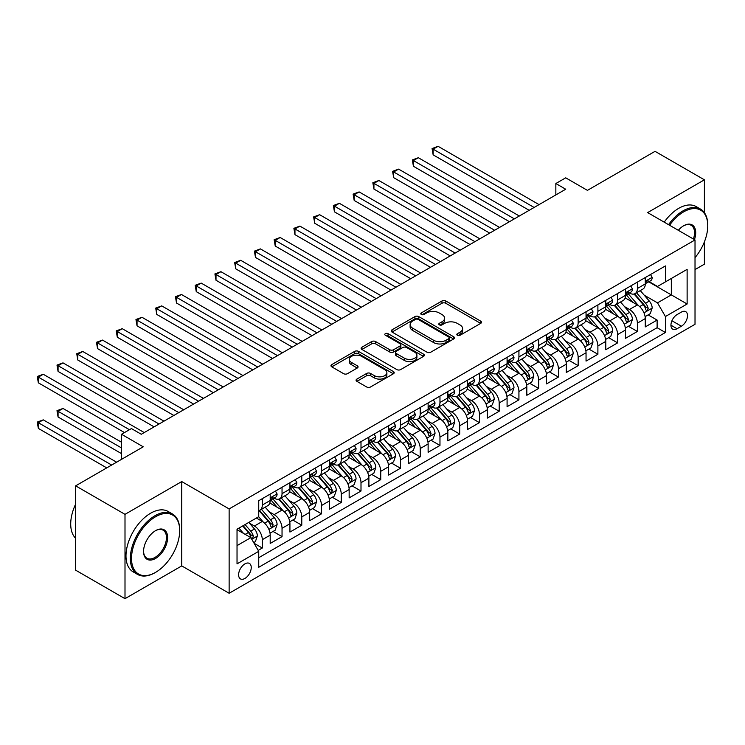 <?xml version="1.0" encoding="UTF-8"?>
<svg xmlns="http://www.w3.org/2000/svg" width="745" height="745" viewBox="0 0 745 745"><rect width="100%" height="100%" fill="white"/><g stroke="black" fill="none" stroke-linecap="round" stroke-linejoin="round"><path stroke-width="1.12" d="M457.393 335.259A1.918 1.108 0 0 0 460.103 335.259L480.693 323.377A2.738 1.583 0 0 0 481.493 322.259A2.738 1.583 0 0 0 480.693 321.142L445.817 300.999A2.738 1.583 0 0 0 441.943 300.999L421.353 312.891A1.918 1.108 0 0 0 420.785 313.673A1.918 1.108 0 0 0 421.353 314.455A1.918 1.108 0 0 0 424.063 314.455L426.727 312.919A8.772 5.066 0 0 1 439.131 312.919L442.036 314.595A8.772 5.066 0 0 1 444.607 318.171A8.772 5.066 0 0 1 442.036 321.756L439.373 323.293A1.918 1.108 0 0 0 438.805 324.075A1.918 1.108 0 0 0 439.373 324.857A1.918 1.108 0 0 0 442.083 324.857L444.746 323.321A8.772 5.066 0 0 1 457.151 323.321L460.056 324.997A8.772 5.066 0 0 1 462.626 328.582A8.772 5.066 0 0 1 460.056 332.158L457.393 333.695A1.918 1.108 0 0 0 456.834 334.477A1.918 1.108 0 0 0 457.393 335.259L457.393 333.695M244.928 578.446A8.931 5.159 120 0 0 250.758 570.577A8.931 5.159 120 0 0 249.389 563.416A8.931 5.159 120 0 0 244.928 563.863A8.931 5.159 120 0 0 239.089 571.732A8.931 5.159 120 0 0 240.458 578.893A8.931 5.159 120 0 0 244.928 578.446M356.874 379.093A2.738 1.583 0 0 0 356.073 380.211A2.738 1.583 0 0 0 356.874 381.328L366.661 386.972A2.738 1.583 0 0 0 370.535 386.972L393.397 373.776A2.738 1.583 0 0 0 394.198 372.658A2.738 1.583 0 0 0 393.397 371.541L358.522 351.398A2.738 1.583 0 0 0 354.648 351.398L331.776 364.603A2.738 1.583 0 0 0 330.976 365.721A2.738 1.583 0 0 0 331.776 366.838L343.603 373.664A2.738 1.583 0 0 0 347.477 373.664L357.265 368.011A2.738 1.583 0 0 0 358.066 366.894A2.738 1.583 0 0 0 357.265 365.776L351.398 362.396A7.329 4.228 0 0 1 349.256 359.397A7.329 4.228 0 0 1 353.782 355.486A7.329 4.228 0 0 1 361.763 356.408L384.727 369.66A7.329 4.228 0 0 1 386.879 372.658A7.329 4.228 0 0 1 382.353 376.57A7.329 4.228 0 0 1 374.363 375.648L370.535 373.441A2.738 1.583 0 0 0 366.661 373.441L356.874 379.093L356.874 381.328M704.398 212.67L704.398 179.824L655.041 151.337L587.433 190.366L565.716 177.832L555.845 183.531L565.716 189.23L141.289 434.27L131.418 428.571L121.547 434.27L121.547 459.348M125.002 514.339L125.002 598.682L181.752 565.911L181.752 481.568L125.002 514.339L75.645 485.842L143.254 446.814L121.547 434.27M181.752 481.568L229.134 508.928L695.02 239.946L695.02 324.289L229.134 593.262L229.134 508.928M704.398 179.824L647.638 212.595L695.02 239.946M426.922 352.18A2.738 1.583 0 0 0 430.796 352.18L453.658 338.984A2.738 1.583 0 0 0 454.469 337.867A2.738 1.583 0 0 0 453.658 336.749L418.783 316.606A2.738 1.583 0 0 0 414.909 316.606L392.047 329.812A2.738 1.583 0 0 0 391.237 330.929A2.738 1.583 0 0 0 392.047 332.047L426.922 352.18M386.124 335.678A1.918 1.108 0 0 1 388.071 335.948L388.071 333.667L423.533 354.145A2.738 1.583 0 0 1 424.333 355.263A2.738 1.583 0 0 1 423.533 356.38L400.67 369.576A2.738 1.583 0 0 1 396.787 369.576L361.912 349.442L371.699 343.836L371.699 341.555L361.912 347.207A2.738 1.583 0 0 0 361.111 348.325A2.738 1.583 0 0 0 361.912 349.442L361.912 347.207M371.699 343.836A2.738 1.583 0 0 1 375.573 343.836L375.573 341.555A2.738 1.583 0 0 0 371.699 341.555M375.573 341.555L389.719 349.722A2.738 1.583 0 0 0 393.593 349.722L400.084 345.978A2.738 1.583 0 0 0 400.885 344.861A2.738 1.583 0 0 0 400.084 343.734L385.361 335.231A1.918 1.108 0 0 1 384.793 334.449A1.918 1.108 0 0 1 385.985 333.425A1.918 1.108 0 0 1 388.071 333.667M125.002 598.682L75.645 570.186L75.645 485.842M695.02 269.578L704.398 264.168L704.398 241.855M258.198 550.387L262.296 548.022L254.101 543.291M249.445 523.158L254.399 526.026A11.166 6.444 60 0 1 262.296 539.697L270.193 535.143L270.193 543.459L282.038 536.624L273.052 531.436M269.187 511.759L274.141 514.627A11.166 6.444 60 0 1 282.038 528.298L289.935 523.744L289.935 532.06L301.781 525.225L292.794 520.038M288.93 500.37L293.884 503.229A11.166 6.444 60 0 1 301.781 516.9L309.678 512.346L309.678 520.662L321.523 513.827L312.537 508.639M308.663 488.971L313.626 491.83A11.166 6.444 60 0 1 321.523 505.51L329.411 500.947L329.411 509.263L341.257 502.428L332.279 497.241M328.405 477.573L333.36 480.432A11.166 6.444 60 0 1 341.257 494.112L349.154 489.549L349.154 497.874L360.999 491.029L352.022 485.842M348.148 466.174L353.102 469.033A11.166 6.444 60 0 1 360.999 482.713L368.896 478.15L368.896 486.476L380.742 479.631L371.755 474.453M367.89 454.776L372.845 457.635A11.166 6.444 60 0 1 380.742 471.315L388.639 466.752L388.639 475.077L400.484 468.242L391.498 463.055M387.633 443.377L392.587 446.236A11.166 6.444 60 0 1 400.484 459.916L408.381 455.363L408.381 463.679L420.227 456.843L411.24 451.656M407.375 431.979L412.33 434.847A11.166 6.444 60 0 1 420.227 448.518L428.124 443.964L428.124 452.28L439.969 445.445L430.983 440.258M427.108 420.58L432.072 423.449A11.166 6.444 60 0 1 439.969 437.119L447.857 432.566L447.857 440.882L459.702 434.046L450.725 428.859M446.851 409.191L451.805 412.05A11.166 6.444 60 0 1 459.702 425.721L467.599 421.167L467.599 429.483L479.445 422.648L470.467 417.461M466.594 397.793L471.548 400.652A11.166 6.444 60 0 1 479.445 414.332L487.342 409.769L487.342 418.094L499.187 411.249L490.201 406.062M486.336 386.394L491.29 389.253A11.166 6.444 60 0 1 499.187 402.933L507.084 398.37L507.084 406.696L518.93 399.851L509.943 394.664M506.079 374.996L511.033 377.855A11.166 6.444 60 0 1 518.93 391.535L526.827 386.972L526.827 395.297L538.672 388.452L529.686 383.275M525.812 363.597L530.775 366.456A11.166 6.444 60 0 1 538.672 380.136L546.569 375.573L546.569 383.899L558.405 377.063L549.428 371.876M545.554 352.199L550.518 355.058A11.166 6.444 60 0 1 558.405 368.738L566.302 364.184L566.302 372.5L578.148 365.665L569.171 360.478M565.297 340.8L570.251 343.669A11.166 6.444 60 0 1 578.148 357.339L586.045 352.785L586.045 361.101L597.89 354.266L588.913 349.079M585.039 329.402L589.993 332.27A11.166 6.444 60 0 1 597.89 345.941L605.787 341.387L605.787 349.703L617.633 342.868L608.646 337.681M604.782 318.013L609.736 320.872A11.166 6.444 60 0 1 617.633 334.552L625.53 329.988L625.53 338.304L637.375 331.469L637.375 323.153A11.166 6.444 -120 0 0 629.478 309.473L624.524 306.614M628.389 326.282L637.375 331.469M270.193 535.143A11.166 6.444 -120 0 0 262.296 521.463L256.373 518.045M289.935 523.744A11.166 6.444 -120 0 0 282.038 510.064L269.83 503.015M309.678 512.346A11.166 6.444 -120 0 0 301.781 498.666L289.572 491.616M329.411 500.947A11.166 6.444 -120 0 0 321.523 487.267L309.315 480.227M349.154 489.549A11.166 6.444 -120 0 0 341.257 475.878L329.048 468.829M368.896 478.15A11.166 6.444 -120 0 0 360.999 464.48L348.79 457.43M388.639 466.752A11.166 6.444 -120 0 0 380.742 453.081L368.533 446.031M408.381 455.363A11.166 6.444 -120 0 0 400.484 441.683L388.275 434.633M428.124 443.964A11.166 6.444 -120 0 0 420.227 430.284L408.018 423.235M447.857 432.566A11.166 6.444 -120 0 0 439.969 418.886L427.76 411.836M467.599 421.167A11.166 6.444 -120 0 0 459.702 407.487L447.494 400.438M487.342 409.769A11.166 6.444 -120 0 0 479.445 396.089L467.236 389.048M507.084 398.37A11.166 6.444 -120 0 0 499.187 384.699L486.979 377.65M526.827 386.972A11.166 6.444 -120 0 0 518.93 373.301L506.721 366.251M546.569 375.573A11.166 6.444 -120 0 0 538.672 361.902L526.464 354.853M566.302 364.184A11.166 6.444 -120 0 0 558.405 350.504L546.206 343.454M586.045 352.785A11.166 6.444 -120 0 0 578.148 339.105L565.939 332.056M605.787 341.387A11.166 6.444 -120 0 0 597.89 327.707L585.682 320.657M625.53 329.988A11.166 6.444 -120 0 0 617.633 316.308L605.424 309.259M681.396 312.09L677.056 314.604A8.651 5.001 120 0 0 671.403 322.231A8.651 5.001 120 0 0 672.726 329.16A8.651 5.001 120 0 0 677.056 328.731L681.396 326.226A8.651 5.001 120 0 0 687.048 318.599A8.651 5.001 120 0 0 685.726 311.661A8.651 5.001 120 0 0 681.396 312.09M237.031 545.629L250.851 537.648L258.738 551.328L258.738 567.28L665.406 332.494L665.406 316.541L657.509 302.861L644.257 295.216M258.738 551.328L237.031 563.863L237.031 529.211L258.738 516.676L258.738 500.714L665.406 265.937L665.406 281.889L687.123 269.355L687.123 304.007L665.406 316.541M274.039 498.154L274.141 498.209A11.166 6.444 60 0 0 279.729 498.768L287.617 494.205A11.166 6.444 -120 0 0 289.935 489.093L289.935 482.713M293.781 486.755L293.884 486.811A11.166 6.444 60 0 0 299.462 487.37L307.359 482.807A11.166 6.444 -120 0 0 309.678 477.694L309.678 471.315M313.524 475.357L313.626 475.422A11.166 6.444 60 0 0 319.205 475.971L327.102 471.408A11.166 6.444 -120 0 0 329.411 466.296L329.411 459.916M333.257 463.958L333.36 464.023A11.166 6.444 60 0 0 338.947 464.573L346.844 460.019A11.166 6.444 -120 0 0 349.154 454.906L349.154 448.518M353 452.56L353.102 452.625A11.166 6.444 60 0 0 358.69 453.174L366.587 448.62A11.166 6.444 -120 0 0 368.896 443.508L368.896 437.119M372.742 441.17L372.845 441.226A11.166 6.444 60 0 0 378.432 441.776L386.329 437.222A11.166 6.444 -120 0 0 388.639 432.109L388.639 425.721M392.485 429.772L392.587 429.828A11.166 6.444 60 0 0 398.175 430.377L406.062 425.823A11.166 6.444 -120 0 0 408.381 420.711L408.381 414.332M412.227 418.373L412.33 418.429A11.166 6.444 60 0 0 417.908 418.988L425.805 414.425A11.166 6.444 -120 0 0 428.124 409.312L428.124 402.933M431.96 406.975L432.072 407.031A11.166 6.444 60 0 0 437.65 407.59L445.547 403.026A11.166 6.444 -120 0 0 447.857 397.914L447.857 391.535M451.703 395.576L451.805 395.632A11.166 6.444 60 0 0 457.393 396.191L465.29 391.628A11.166 6.444 -120 0 0 467.599 386.515L467.599 380.136M471.445 384.178L471.548 384.243A11.166 6.444 60 0 0 477.135 384.793L485.032 380.229A11.166 6.444 -120 0 0 487.342 375.117L487.342 368.738M491.188 372.779L491.29 372.845A11.166 6.444 60 0 0 496.878 373.394L504.775 368.84A11.166 6.444 -120 0 0 507.084 363.728L507.084 357.339M510.93 361.381L511.033 361.446A11.166 6.444 60 0 0 516.611 361.996L524.508 357.442A11.166 6.444 -120 0 0 526.827 352.329L526.827 345.941M530.673 349.992L530.775 350.048A11.166 6.444 60 0 0 536.353 350.597L544.25 346.043A11.166 6.444 -120 0 0 546.569 340.931L546.569 334.542M550.406 338.593L550.518 338.649A11.166 6.444 60 0 0 556.096 339.199L563.993 334.645A11.166 6.444 -120 0 0 566.302 329.532L566.302 323.153M570.149 327.195L570.251 327.251A11.166 6.444 60 0 0 575.838 327.809L583.735 323.246A11.166 6.444 -120 0 0 586.045 318.134L586.045 311.755M589.891 315.796L589.993 315.852A11.166 6.444 60 0 0 595.581 316.411L603.478 311.848A11.166 6.444 -120 0 0 605.787 306.735L605.787 300.356M609.634 304.398L609.736 304.454A11.166 6.444 60 0 0 615.323 305.012L623.22 300.449A11.166 6.444 -120 0 0 625.53 295.337L625.53 288.958M258.738 557.707L657.118 327.707L657.118 320.071L645.272 326.915L645.272 318.59A11.166 6.444 -120 0 0 637.375 304.91L625.167 297.87M629.376 292.999L629.478 293.064A11.166 6.444 -120 0 0 635.057 293.614A11.166 6.444 -120 0 0 637.375 288.501L637.375 282.122M635.057 293.614L642.954 289.051A11.166 6.444 -120 0 0 645.272 283.938L645.272 277.559M262.296 498.666L262.296 505.054A11.166 6.444 60 0 1 259.986 510.167A11.166 6.444 60 0 1 258.738 510.614M259.986 510.167L267.883 505.604A11.166 6.444 -120 0 0 270.193 500.491L270.193 494.112M282.038 487.267L282.038 493.656A11.166 6.444 60 0 1 279.729 498.768M301.781 475.869L301.781 482.257A11.166 6.444 60 0 1 299.462 487.37M321.523 464.48L321.523 470.859A11.166 6.444 60 0 1 319.205 475.971M341.257 453.081L341.257 459.46A11.166 6.444 60 0 1 338.947 464.573M360.999 441.683L360.999 448.062A11.166 6.444 60 0 1 358.69 453.174M380.742 430.284L380.742 436.663A11.166 6.444 60 0 1 378.432 441.776M400.484 418.886L400.484 425.265A11.166 6.444 60 0 1 398.175 430.377M420.227 407.487L420.227 413.875A11.166 6.444 60 0 1 417.908 418.988M439.969 396.089L439.969 402.477A11.166 6.444 60 0 1 437.65 407.59M459.702 384.69L459.702 391.078A11.166 6.444 60 0 1 457.393 396.191M479.445 373.301L479.445 379.68A11.166 6.444 60 0 1 477.135 384.793M499.187 361.902L499.187 368.281A11.166 6.444 60 0 1 496.878 373.394M518.93 350.504L518.93 356.883A11.166 6.444 60 0 1 516.611 361.996M538.672 339.105L538.672 345.484A11.166 6.444 60 0 1 536.353 350.597M558.405 327.707L558.405 334.095A11.166 6.444 60 0 1 556.096 339.199M578.148 316.308L578.148 322.697A11.166 6.444 60 0 1 575.838 327.809M597.89 304.91L597.89 311.298A11.166 6.444 60 0 1 595.581 316.411M617.633 293.521L617.633 299.9A11.166 6.444 60 0 1 615.323 305.012M617.633 334.552L617.633 342.868M597.89 345.941L597.89 354.266M578.148 357.339L578.148 365.665M558.405 368.738L558.405 377.063M538.672 380.136L538.672 388.452M518.93 391.535L518.93 399.851M499.187 402.933L499.187 411.249M479.445 414.332L479.445 422.648M459.702 425.721L459.702 434.046M439.969 437.119L439.969 445.445M420.227 448.518L420.227 456.843M400.484 459.916L400.484 468.242M380.742 471.315L380.742 479.631M360.999 482.713L360.999 491.029M341.257 494.112L341.257 502.428M321.523 505.51L321.523 513.827M301.781 516.9L301.781 525.225M282.038 528.298L282.038 536.624M262.296 539.697L262.296 548.022M250.851 537.648L237.031 529.667M657.509 302.861L671.329 294.88L671.329 278.472L687.123 269.355M648.718 281.834L687.123 304.007M649.118 281.601L657.509 286.453L665.406 281.889M181.752 565.911L229.134 593.262M555.845 183.531L555.845 194.929M648.131 314.884L657.118 320.071M657.118 327.707L665.406 332.494M458.156 335.529L460.056 334.44A8.772 5.066 0 0 0 462.626 330.854L462.626 328.582M444.607 318.171L444.607 320.452A8.772 5.066 0 0 1 442.036 324.038L440.137 325.127M480.655 323.395L445.817 303.28A2.738 1.583 0 0 0 441.943 303.28L422.117 314.725M453.621 339.003L418.783 318.888A2.738 1.583 0 0 0 414.909 318.888L392.075 332.065M448.816 338.649A1.918 1.108 0 0 0 449.384 337.867A1.918 1.108 0 0 0 448.816 337.085L418.206 319.409A1.918 1.108 0 0 0 415.487 319.409L412.683 321.03A8.772 5.066 0 0 0 410.113 324.606A8.772 5.066 0 0 0 412.683 328.191L433.609 340.269A8.772 5.066 0 0 0 446.004 340.269L448.816 338.649L448.816 340.931A1.918 1.108 0 0 0 449.384 340.139L449.384 337.867M410.113 324.606L410.113 326.887A8.772 5.066 0 0 0 412.683 330.463L412.683 328.191M448.816 340.931L446.004 342.551A8.772 5.066 0 0 1 433.609 342.551L412.683 330.463M375.573 343.836L389.719 352.003A2.738 1.583 0 0 0 393.593 352.003L400.084 348.25A2.738 1.583 0 0 0 400.885 347.133L400.885 344.861M388.071 335.948L423.495 356.399M404.395 358.196A7.329 4.228 0 0 0 412.385 359.118A7.329 4.228 0 0 0 416.911 355.207A7.329 4.228 0 0 0 414.76 352.208L406.677 347.543A2.738 1.583 0 0 0 402.794 347.543L396.303 351.286A2.738 1.583 0 0 0 395.502 352.404A2.738 1.583 0 0 0 396.303 353.53L404.395 358.196L404.395 360.478A7.329 4.228 0 0 0 412.385 361.39A7.329 4.228 0 0 0 416.911 357.488L416.911 355.207M395.502 352.404L395.502 354.685A2.738 1.583 0 0 0 396.303 355.803L396.303 353.53M404.395 360.478L396.303 355.803M386.879 372.658L386.879 374.94A7.329 4.228 0 0 1 382.353 378.842A7.329 4.228 0 0 1 374.363 377.929L370.535 375.722A2.738 1.583 0 0 0 366.661 375.722L356.911 381.347M349.256 359.397L349.256 361.679A7.329 4.228 0 0 0 351.398 364.668L351.398 362.396M357.228 368.039L351.398 364.668M393.36 373.794L358.522 353.679A2.738 1.583 0 0 0 354.648 353.679L331.814 366.857M645.105 316.634L650.208 313.692L652.182 307.992A7.394 4.274 -120 0 0 649.295 301.045L640.281 290.606M638.474 305.636L628.165 293.698M632.607 302.163L626.62 295.234A17.731 10.234 -120 0 0 626.07 294.62M433.152 200.461L489.707 233.111L393.677 177.664L393.677 171.965L398.603 169.115L499.578 227.411M634.051 294.014L643.177 304.575A7.394 4.274 60 0 1 645.813 309.678L646.353 310.553L647.349 310.414L648.187 308.309A7.394 4.274 -120 0 0 645.543 303.206L636.528 292.766M634.591 293.847L644.397 305.189A3.772 2.179 60 0 1 645.347 306.67L648.187 308.309M650.497 274.542L652.182 277.447A7.394 4.274 60 0 1 650.646 280.716L646.893 282.886A7.394 4.274 -120 0 0 648.187 281.182L648.029 280.52M534.128 207.464L433.152 149.168L438.088 146.318L539.063 204.614M645.515 283.23L645.543 283.23A7.394 4.274 -120 0 0 646.893 282.886M647.228 280.632L648.187 281.182C647.722 280.064 646.93 280.52 645.813 282.551A7.394 4.274 60 0 1 645.272 283.603M529.192 210.314L433.152 154.867L433.152 149.168L432.072 148.544L438.088 146.318M433.152 154.867L432.072 148.544M695.02 257.64A34.056 19.668 120 0 0 707.75 225.763A34.056 19.668 120 0 0 683.668 211.85A34.056 19.668 120 0 0 669.569 225.26M668.554 224.673A34.894 20.152 -60 0 1 683.072 210.826A34.894 20.152 -60 0 1 700.524 209.103A34.894 20.152 -60 0 1 707.75 225.074A34.894 20.152 -60 0 1 707.75 225.418M678.313 230.307A17.033 9.834 -60 0 1 683.668 225.763L683.668 225.763A17.033 9.834 -60 0 1 694.452 239.62M664.205 222.159A34.894 20.152 -60 0 1 678.732 208.321A34.894 20.152 -60 0 1 696.184 206.589L700.524 209.103M693.418 239.024A16.194 9.35 120 0 0 691.174 225.297A16.194 9.35 120 0 0 683.37 225.94M155.007 572.691L155.593 572.356A34.056 19.668 120 0 0 179.685 530.636A34.056 19.668 120 0 0 155.593 516.732A34.056 19.668 120 0 0 131.511 558.443A34.056 19.668 120 0 0 155.593 572.356L155.007 572.691A34.894 20.152 -60 0 1 137.555 574.423A34.894 20.152 -60 0 1 132.21 546.457A34.894 20.152 -60 0 1 155.007 515.708A34.894 20.152 -60 0 1 172.449 513.976A34.894 20.152 -60 0 1 179.685 529.956A34.894 20.152 -60 0 1 179.675 530.3M155.593 558.443A17.033 9.834 -60 0 1 143.552 551.496A17.033 9.834 -60 0 1 155.593 530.636L155.593 530.636A17.033 9.834 -60 0 1 167.634 537.592A17.033 9.834 -60 0 1 155.593 558.443M143.561 551.142A16.194 9.35 120 0 0 146.905 558.219A16.194 9.35 120 0 0 155.007 557.418A16.194 9.35 120 0 0 165.586 543.152A16.194 9.35 120 0 0 163.099 530.179A16.194 9.35 120 0 0 155.295 530.812M137.555 574.423L133.215 571.918A34.894 20.152 -60 0 1 127.861 543.952A34.894 20.152 -60 0 1 150.658 513.203A34.894 20.152 -60 0 1 168.109 511.47L172.449 513.976M75.645 538.272A34.894 20.152 -60 0 1 75.645 504.086M625.362 328.033L630.466 325.09L632.44 319.391A7.394 4.274 -120 0 0 629.553 312.444L620.538 301.995M618.732 317.035L608.423 305.096M612.865 313.561L606.877 306.633A17.731 10.234 -120 0 0 606.328 306.018M413.41 211.859L469.974 244.509L373.934 189.062L373.934 183.363L378.87 180.513L479.845 238.81M614.318 305.413L623.435 315.973A7.394 4.274 60 0 1 626.07 321.067L626.61 321.952L627.616 321.812L628.445 319.707A7.394 4.274 -120 0 0 625.809 314.604L616.786 304.165M614.849 305.236L624.655 316.588A3.772 2.179 60 0 1 625.604 318.059L628.445 319.707M605.62 339.431L610.723 336.489L612.697 330.789A7.394 4.274 -120 0 0 609.82 323.842L600.796 313.394M598.989 328.433L588.68 316.495M593.122 324.96L587.144 318.031A17.731 10.234 -120 0 0 586.594 317.407M393.677 223.249L450.231 255.908L354.192 200.461L354.192 194.762L359.127 191.912L460.103 250.208M594.575 316.811L603.692 327.372A7.394 4.274 60 0 1 606.337 332.466L606.868 333.35L607.873 333.201L608.702 331.097A7.394 4.274 -120 0 0 606.067 326.003L597.043 315.563M595.106 316.634L604.912 327.986A3.772 2.179 60 0 1 605.862 329.458L608.702 331.097M585.877 350.83L590.981 347.878L592.955 342.178A7.394 4.274 -120 0 0 590.077 335.241L581.053 324.792M579.247 339.832L568.938 327.893M573.38 336.349L567.401 329.43A17.731 10.234 -120 0 0 566.852 328.806M373.934 234.647L430.489 267.306L334.449 211.85L334.449 206.16L339.385 203.31L440.36 261.607M574.833 328.21L583.959 338.77A7.394 4.274 60 0 1 586.594 343.864L587.135 344.739L588.131 344.6L588.96 342.495A7.394 4.274 -120 0 0 586.324 337.401L577.3 326.962M575.373 328.033L585.17 339.385A3.772 2.179 60 0 1 586.119 340.856L588.96 342.495M566.144 362.228L571.238 359.276L573.212 353.577A7.394 4.274 -120 0 0 570.335 346.63L561.311 336.191M559.504 351.221L549.195 339.292M553.637 347.747L547.659 340.819A17.731 10.234 -120 0 0 547.109 340.204M354.192 246.046L410.746 278.704M555.09 339.608L564.216 350.169A7.394 4.274 60 0 1 566.852 355.263L567.392 356.138L568.388 355.998L569.217 353.894A7.394 4.274 -120 0 0 566.582 348.8L557.567 338.36M555.63 339.431L565.427 350.783A3.772 2.179 60 0 1 566.377 352.255L569.217 353.894M630.764 285.94L632.44 288.846A7.394 4.274 60 0 1 630.903 292.115L627.16 294.284A7.394 4.274 -120 0 0 628.445 292.58L628.286 291.919M514.385 218.862L413.41 160.566L418.345 157.717L519.321 216.013M625.772 294.629L625.809 294.629A7.394 4.274 -120 0 0 627.16 294.284M627.486 292.031L628.445 292.58C627.979 291.463 627.188 291.919 626.07 293.949A7.394 4.274 60 0 1 625.53 295.001M509.45 221.712L413.41 166.265L413.41 160.566L412.33 159.942L418.345 157.717M413.41 166.265L412.33 159.942M611.021 297.339L612.697 300.244A7.394 4.274 60 0 1 611.161 303.513L607.417 305.683A7.394 4.274 -120 0 0 608.702 303.979L608.544 303.317M494.643 230.261L392.587 171.341L398.603 169.115M606.039 306.027L606.067 306.027A7.394 4.274 -120 0 0 607.417 305.683M607.743 303.42L608.702 303.979C608.237 302.861 607.445 303.317 606.337 305.338A7.394 4.274 60 0 1 605.787 306.4M393.677 177.664L392.587 171.341M591.279 308.728L592.955 311.633A7.394 4.274 60 0 1 591.428 314.912L587.675 317.072A7.394 4.274 -120 0 0 588.96 315.368L588.801 314.716M474.91 241.659L372.845 182.73L378.87 180.513M586.296 317.426L586.324 317.426A7.394 4.274 -120 0 0 587.675 317.072M588.01 314.818L588.96 315.368C588.494 314.26 587.703 314.716 586.594 316.737A7.394 4.274 60 0 1 586.045 317.789M373.934 189.062L372.845 182.73M571.536 320.127L573.212 323.032A7.394 4.274 60 0 1 571.685 326.31L567.932 328.471A7.394 4.274 -120 0 0 569.217 326.766L569.068 326.114M455.167 253.058L353.102 194.128L359.127 191.912M566.554 328.824L566.582 328.824A7.394 4.274 -120 0 0 567.932 328.471M568.267 326.217L569.217 326.766C568.752 325.658 567.969 326.114 566.852 328.135A7.394 4.274 60 0 1 566.302 329.188M354.192 200.461L353.102 194.128M546.402 373.618L551.505 370.675L553.47 364.976A7.394 4.274 -120 0 0 550.592 358.028L541.578 347.589M539.762 362.619L529.462 350.69M533.904 359.146L527.916 352.217A17.731 10.234 -120 0 0 527.367 351.603M334.449 257.444L391.004 290.094L294.964 234.647L294.964 228.948L299.9 226.098L400.875 284.394M535.348 350.997L544.474 361.567A7.394 4.274 60 0 1 547.109 366.661L547.65 367.536L548.646 367.397L549.484 365.292A7.394 4.274 -120 0 0 546.839 360.198L537.825 349.75M535.888 350.83L545.694 362.182A3.772 2.179 60 0 1 546.644 363.653L549.484 365.292M551.794 331.525L553.47 334.43A7.394 4.274 60 0 1 551.943 337.709L548.19 339.869A7.394 4.274 -120 0 0 549.484 338.165L549.326 337.513M435.425 264.456L333.36 205.527L339.385 203.31M546.811 340.214L546.839 340.214A7.394 4.274 -120 0 0 548.19 339.869M548.525 337.615L549.484 338.165C549.018 337.057 548.227 337.504 547.109 339.534A7.394 4.274 60 0 1 546.569 340.586M334.449 211.85L333.36 205.527M526.659 385.016L531.762 382.073L533.737 376.374A7.394 4.274 -120 0 0 530.85 369.427L521.835 358.988M520.029 374.018L509.72 362.089M514.162 370.544L508.174 363.616A17.731 10.234 -120 0 0 507.624 363.001M314.707 268.843L371.261 301.492L275.231 246.046L275.231 240.346L280.157 237.497L381.133 295.793M515.605 362.396L524.731 372.966A7.394 4.274 60 0 1 527.367 378.06L527.907 378.935L528.903 378.795L529.742 376.691A7.394 4.274 -120 0 0 527.097 371.597L518.082 361.148M516.145 362.228L525.951 373.58A3.772 2.179 60 0 1 526.901 375.052L529.742 376.691M532.06 342.923L533.737 345.829A7.394 4.274 60 0 1 532.2 349.107L528.447 351.267A7.394 4.274 -120 0 0 529.742 349.563L529.583 348.911M415.682 275.846L314.707 217.549L319.642 214.7L420.618 273.005M527.069 351.612L527.097 351.612A7.394 4.274 -120 0 0 528.447 351.267M528.782 349.014L529.742 349.563C529.276 348.446 528.484 348.902 527.367 350.932A7.394 4.274 60 0 1 526.827 351.985M410.746 278.695L314.707 223.249L314.707 217.549L313.626 216.925L319.642 214.7M314.707 223.249L313.626 216.925M506.917 396.415L512.02 393.472L513.994 387.772A7.394 4.274 -120 0 0 511.107 380.825L502.093 370.386M500.286 385.416L489.977 373.478M494.419 381.943L488.431 375.014A17.731 10.234 -120 0 0 487.882 374.4M294.964 280.241L351.528 312.891L255.488 257.444L255.488 251.745L260.424 248.895L361.399 307.191M495.872 373.794L504.989 384.355A7.394 4.274 60 0 1 507.634 389.458L508.164 390.333L509.17 390.194L509.999 388.089A7.394 4.274 -120 0 0 507.364 382.995L498.34 372.547M496.403 373.627L506.209 384.969A3.772 2.179 60 0 1 507.159 386.45L509.999 388.089M512.318 354.322L513.994 357.228A7.394 4.274 60 0 1 512.458 360.496L508.714 362.666A7.394 4.274 -120 0 0 509.999 360.962L509.841 360.301M395.94 287.244L293.884 228.324L299.9 226.098M507.326 363.011L507.364 363.011A7.394 4.274 -120 0 0 508.714 362.666M509.04 360.412L509.999 360.962C509.533 359.844 508.742 360.301 507.634 362.331A7.394 4.274 60 0 1 507.084 363.383M294.964 234.647L293.884 228.324M487.174 407.813L492.277 404.87L494.252 399.171A7.394 4.274 -120 0 0 491.374 392.224L482.35 381.785M480.544 396.815L470.235 384.876M474.677 393.341L468.698 386.413A17.731 10.234 -120 0 0 468.149 385.798M275.231 291.64L331.786 324.289L235.746 268.843L235.746 263.143L240.682 260.294L341.657 318.59M476.13 385.193L485.246 395.753A7.394 4.274 60 0 1 487.891 400.857L488.422 401.732L489.428 401.592L490.257 399.488A7.394 4.274 -120 0 0 487.621 394.384L478.597 383.945M476.66 385.025L486.466 396.368A3.772 2.179 60 0 1 487.416 397.849L490.257 399.488M492.575 365.721L494.252 368.626A7.394 4.274 60 0 1 492.724 371.895L488.971 374.065A7.394 4.274 -120 0 0 490.257 372.36L490.098 371.699M376.197 298.643L274.141 239.722L280.157 237.497M487.593 374.409L487.621 374.409A7.394 4.274 -120 0 0 488.971 374.065M489.297 371.811L490.257 372.36C489.791 371.243 488.999 371.699 487.891 373.729A7.394 4.274 60 0 1 487.342 374.782M275.231 246.046L274.141 239.722M467.432 419.212L472.535 416.269L474.509 410.57A7.394 4.274 -120 0 0 471.632 403.622L462.608 393.174M460.801 408.213L450.492 396.275M454.934 404.74L448.956 397.811A17.731 10.234 -120 0 0 448.406 397.187M255.488 303.038L312.043 335.688L216.003 280.241L216.003 274.542L220.939 271.692L321.915 329.988M456.387 396.591L465.513 407.152A7.394 4.274 60 0 1 468.149 412.246L468.689 413.13L469.685 412.981L470.514 410.886A7.394 4.274 -120 0 0 467.879 405.783L458.855 395.344M456.927 396.415L466.724 407.766A3.772 2.179 60 0 1 467.674 409.238L470.514 410.886M447.698 430.61L452.792 427.667L454.767 421.968A7.394 4.274 -120 0 0 451.889 415.021L442.865 404.572M441.059 419.612L430.75 407.673M435.192 416.129L429.213 409.21A17.731 10.234 -120 0 0 428.664 408.586M235.746 314.427L292.301 347.086L196.261 291.64L196.261 285.94L201.197 283.091L302.172 341.387M436.644 407.99L445.771 418.55A7.394 4.274 60 0 1 448.406 423.644L448.946 424.52L449.943 424.38L450.772 422.275A7.394 4.274 -120 0 0 448.136 417.181L439.122 406.742M437.185 407.813L446.981 419.165A3.772 2.179 60 0 1 447.931 420.636L450.772 422.275M427.956 442.008L433.059 439.056L435.024 433.357A7.394 4.274 -120 0 0 432.147 426.419L423.132 415.971M421.316 431.01L411.017 419.072M415.459 427.528L409.471 420.608A17.731 10.234 -120 0 0 408.921 419.984M216.003 325.826L272.558 358.485L176.518 303.029L176.518 297.339L181.454 294.489L282.429 352.785M416.902 419.388L426.028 429.949A7.394 4.274 60 0 1 428.664 435.043L429.204 435.918L430.2 435.778L431.038 433.674A7.394 4.274 -120 0 0 428.394 428.58L419.379 418.141M417.442 419.212L427.248 430.563A3.772 2.179 60 0 1 428.198 432.035L431.038 433.674M408.213 453.407L413.317 450.455L415.291 444.756A7.394 4.274 -120 0 0 412.404 437.809L403.39 427.369M401.583 442.4L391.274 430.47M395.716 438.926L389.728 431.998A17.731 10.234 -120 0 0 389.179 431.383M196.261 337.224L252.816 369.874L156.785 314.427L156.785 308.728L161.721 305.878L262.687 364.184M397.16 430.787L406.286 441.347A7.394 4.274 60 0 1 408.921 446.441L409.461 447.317L410.467 447.177L411.296 445.072A7.394 4.274 -120 0 0 408.66 439.978L399.637 429.539M397.7 430.61L407.506 441.962A3.772 2.179 60 0 1 408.456 443.433L411.296 445.072M388.471 464.796L393.574 461.853L395.548 456.154A7.394 4.274 -120 0 0 392.662 449.207L383.647 438.768M381.84 453.798L371.531 441.869M375.974 450.325L369.986 443.396A17.731 10.234 -120 0 0 369.436 442.781M176.518 348.623L233.083 381.272L137.043 325.826L137.043 320.127L141.978 317.277L242.954 375.573M377.426 442.176L386.543 452.746A7.394 4.274 60 0 1 389.188 457.84L389.719 458.715L390.725 458.575L391.553 456.471A7.394 4.274 -120 0 0 388.918 451.377L379.894 440.928M377.957 442.008L387.763 453.36A3.772 2.179 60 0 1 388.713 454.832L391.553 456.471M368.728 476.195L373.832 473.252L375.806 467.553A7.394 4.274 -120 0 0 372.928 460.606L363.905 450.166M362.098 465.197L351.789 453.267M356.231 461.723L350.252 454.795A17.731 10.234 -120 0 0 349.703 454.18M156.785 360.021L213.34 392.671L117.3 337.224L117.3 331.525L122.236 328.675L223.211 386.972M357.684 453.575L366.801 464.144A7.394 4.274 60 0 1 369.446 469.238L369.986 470.114L370.982 469.974L371.811 467.869A7.394 4.274 -120 0 0 369.175 462.775L360.152 452.327M358.215 453.407L368.021 464.759A3.772 2.179 60 0 1 368.971 466.23L371.811 467.869M348.986 487.593L354.089 484.65L356.063 478.951A7.394 4.274 -120 0 0 353.186 472.004L344.162 461.565M342.355 476.595L332.047 464.656M336.489 473.122L330.51 466.193A17.731 10.234 -120 0 0 329.961 465.578M137.043 371.42L193.598 404.069L97.558 348.623L97.558 342.923L102.493 340.074L203.469 398.37M337.941 464.973L347.068 475.534A7.394 4.274 60 0 1 349.703 480.637L350.243 481.512L351.24 481.372L352.068 479.268A7.394 4.274 -120 0 0 349.433 474.174L340.409 463.725M338.481 464.805L348.278 476.148A3.772 2.179 60 0 1 349.228 477.629L352.068 479.268M329.253 498.992L334.347 496.049L336.321 490.35A7.394 4.274 -120 0 0 333.443 483.403L324.42 472.954M322.613 487.994L312.304 476.055M316.746 484.52L310.767 477.592A17.731 10.234 -120 0 0 310.218 476.977M117.3 382.818L173.855 415.468L77.815 360.021L77.815 354.322L82.751 351.472L183.726 409.769M318.199 476.372L327.325 486.932A7.394 4.274 60 0 1 329.961 492.035L330.501 492.911L331.497 492.771L332.326 490.666A7.394 4.274 -120 0 0 329.69 485.563L320.676 475.124M318.739 476.204L328.536 487.547A3.772 2.179 60 0 1 329.486 489.027L332.326 490.666M309.51 510.39L314.613 507.447L316.578 501.748A7.394 4.274 -120 0 0 313.701 494.801L304.686 484.352M302.88 499.392L292.571 487.454M297.013 495.919L291.025 488.99A17.731 10.234 -120 0 0 290.476 488.366M97.558 394.217L154.113 426.866L58.073 371.42L58.073 365.721L63.008 362.871L163.984 421.167M298.456 487.77L307.583 498.331A7.394 4.274 60 0 1 310.218 503.424L310.758 504.309L311.755 504.16L312.593 502.065A7.394 4.274 -120 0 0 309.948 496.962L300.933 486.522M298.996 487.593L308.803 498.945A3.772 2.179 60 0 1 309.752 500.417L312.593 502.065M289.768 521.789L294.871 518.846L296.845 513.147A7.394 4.274 -120 0 0 293.958 506.2L284.944 495.751M283.137 510.791L272.828 498.852M277.27 507.308L271.282 500.389A17.731 10.234 -120 0 0 270.733 499.765M77.815 405.606L124.508 432.566L38.34 382.818L38.34 377.119L43.275 374.269L144.241 432.566M278.714 499.169L287.84 509.729A7.394 4.274 60 0 1 290.476 514.823L291.016 515.698L292.021 515.559L292.85 513.454A7.394 4.274 -120 0 0 290.215 508.36L281.191 497.921M279.254 498.992L289.06 510.344A3.772 2.179 60 0 1 290.01 511.815L292.85 513.454M270.025 533.187L275.129 530.235L277.103 524.536A7.394 4.274 -120 0 0 274.216 517.589L265.201 507.149M263.395 522.189L258.673 516.713M257.528 518.706L256.755 517.822M121.547 442.251L63.008 408.456L58.073 411.305L58.073 417.004L121.547 453.649M258.981 510.567L268.098 521.128A7.394 4.274 60 0 1 270.742 526.221L271.273 527.097L272.279 526.957L273.108 524.853A7.394 4.274 -120 0 0 270.472 519.759L261.448 509.319M259.511 510.39L269.317 521.742A3.772 2.179 60 0 1 270.267 523.214L273.108 524.853M58.073 417.004L56.993 410.681L121.547 447.95M56.993 410.681L63.008 408.456M253.71 542.602L255.386 541.634L257.36 535.934A7.394 4.274 -120 0 0 254.483 528.987L248.802 522.413M243.503 533.401L238.931 528.112M237.785 530.105L237.031 529.229M116.611 462.198L43.275 419.854L38.34 422.704L38.34 428.403L106.74 467.897M242.684 525.951L248.355 532.526A7.394 4.274 60 0 1 251 537.62L251.54 538.495L252.536 538.356L253.365 536.251A7.394 4.274 -120 0 0 250.73 531.157L245.049 524.582M243.14 525.681L249.575 533.141A3.772 2.179 60 0 1 250.525 534.612L253.365 536.251M38.34 428.403L37.25 422.08L111.675 465.048M37.25 422.08L43.275 419.854M472.833 377.119L474.509 380.024A7.394 4.274 60 0 1 472.982 383.293L469.229 385.463A7.394 4.274 -120 0 0 470.514 383.759L470.365 383.098M356.464 310.041L254.399 251.121L260.424 248.895M467.851 385.808L467.879 385.808A7.394 4.274 -120 0 0 469.229 385.463M469.564 383.2L470.514 383.759C470.048 382.641 469.257 383.098 468.149 385.128A7.394 4.274 60 0 1 467.599 386.18M255.488 257.444L254.399 251.121M453.09 388.508L454.767 391.423A7.394 4.274 60 0 1 453.239 394.692L449.486 396.862A7.394 4.274 -120 0 0 450.772 395.157L450.623 394.496M336.721 321.44L234.656 262.519L240.682 260.294M448.108 397.206L448.136 397.206A7.394 4.274 -120 0 0 449.486 396.862M449.822 394.599L450.772 395.157C450.306 394.04 449.524 394.496 448.406 396.517A7.394 4.274 60 0 1 447.857 397.569M235.746 268.843L234.656 262.519M433.348 399.907L435.024 402.812A7.394 4.274 60 0 1 433.497 406.09L429.744 408.251A7.394 4.274 -120 0 0 431.038 406.547L430.88 405.895M316.979 332.838L214.914 273.909L220.939 271.692M428.366 408.605L428.394 408.605A7.394 4.274 -120 0 0 429.744 408.251M430.079 405.997L431.038 406.547C430.573 405.438 429.781 405.895 428.664 407.915A7.394 4.274 60 0 1 428.124 408.968M216.003 280.241L214.914 273.909M413.615 411.305L415.291 414.211A7.394 4.274 60 0 1 413.754 417.489L410.001 419.649A7.394 4.274 -120 0 0 411.296 417.945L411.138 417.293M297.236 344.237L195.181 285.307L201.197 283.091M408.623 420.003L408.66 420.003A7.394 4.274 -120 0 0 410.001 419.649M410.337 417.396L411.296 417.945C410.83 416.837 410.039 417.293 408.921 419.314A7.394 4.274 60 0 1 408.381 420.366M196.261 291.64L195.181 285.307M393.872 422.704L395.548 425.609A7.394 4.274 60 0 1 394.012 428.887L390.268 431.048A7.394 4.274 -120 0 0 391.553 429.344L391.395 428.692M277.494 355.635L175.438 296.706L181.454 294.489M388.881 431.392L388.918 431.392A7.394 4.274 -120 0 0 390.268 431.048M390.594 428.794L391.553 429.344C391.088 428.235 390.296 428.682 389.188 430.712A7.394 4.274 60 0 1 388.639 431.765M176.518 303.029L175.438 296.706M374.13 434.102L375.806 437.008A7.394 4.274 60 0 1 374.279 440.286L370.526 442.446A7.394 4.274 -120 0 0 371.811 440.742L371.653 440.09M257.751 367.024L155.696 308.104L161.721 305.878M369.147 442.791L369.175 442.791A7.394 4.274 -120 0 0 370.526 442.446M370.861 440.193L371.811 440.742C371.345 439.625 370.554 440.081 369.446 442.111A7.394 4.274 60 0 1 368.896 443.163M156.785 314.427L155.696 308.104M354.387 445.501L356.063 448.406A7.394 4.274 60 0 1 354.536 451.675L350.783 453.845A7.394 4.274 -120 0 0 352.068 452.14L351.919 451.479M238.018 378.423L135.953 319.503L141.978 317.277M349.405 454.189L349.433 454.189A7.394 4.274 -120 0 0 350.783 453.845M351.119 451.591L352.068 452.14C351.603 451.023 350.821 451.479 349.703 453.509A7.394 4.274 60 0 1 349.154 454.562M137.043 325.826L135.953 319.503M334.645 456.899L336.321 459.805A7.394 4.274 60 0 1 334.794 463.073L331.041 465.243A7.394 4.274 -120 0 0 332.326 463.539L332.177 462.878M218.276 389.821L116.211 330.901L122.236 328.675M329.663 465.588L329.69 465.588A7.394 4.274 -120 0 0 331.041 465.243M331.376 462.99L332.326 463.539C331.86 462.422 331.078 462.878 329.961 464.908A7.394 4.274 60 0 1 329.411 465.96M117.3 337.224L116.211 330.901M314.902 468.298L316.578 471.203A7.394 4.274 60 0 1 315.051 474.472L311.298 476.642A7.394 4.274 -120 0 0 312.593 474.938L312.434 474.276M198.533 401.22L96.468 342.3L102.493 340.074M309.92 476.986L309.948 476.986A7.394 4.274 -120 0 0 311.298 476.642M311.633 474.379L312.593 474.938C312.127 473.82 311.336 474.276 310.218 476.306A7.394 4.274 60 0 1 309.678 477.359M97.558 348.623L96.468 342.3M295.169 479.687L296.845 482.602A7.394 4.274 60 0 1 295.309 485.87L291.556 488.04A7.394 4.274 -120 0 0 292.85 486.336L292.692 485.675M178.791 412.618L76.735 353.698L82.751 351.472M290.178 488.385L290.215 488.385A7.394 4.274 -120 0 0 291.556 488.04M291.891 485.777L292.85 486.336C292.385 485.219 291.593 485.675 290.476 487.696A7.394 4.274 60 0 1 289.935 488.748M77.815 360.021L76.735 353.698M275.426 491.085L277.103 493.991A7.394 4.274 60 0 1 275.566 497.269L271.823 499.429A7.394 4.274 -120 0 0 273.108 497.725L272.949 497.073M159.048 424.017L56.993 365.087L63.008 362.871M270.444 499.783L270.472 499.783A7.394 4.274 -120 0 0 271.823 499.429M272.149 497.176L273.108 497.725C272.642 496.617 271.851 497.073 270.742 499.094A7.394 4.274 60 0 1 270.193 500.146M58.073 371.42L56.993 365.087M129.444 429.716L37.25 376.486L43.275 374.269M38.34 382.818L37.25 376.486M254.399 526.026L262.296 521.463M274.141 514.627L282.038 510.064M293.884 503.229L301.781 498.666M313.626 491.83L321.523 487.267M333.36 480.432L341.257 475.878M353.102 469.033L360.999 464.48M372.845 457.635L380.742 453.081M392.587 446.236L400.484 441.683M412.33 434.847L420.227 430.284M432.072 423.449L439.969 418.886M451.805 412.05L459.702 407.487M471.548 400.652L479.445 396.089M491.29 389.253L499.187 384.699M511.033 377.855L518.93 373.301M530.775 366.456L538.672 361.902M550.518 355.058L558.405 350.504M570.251 343.669L578.148 339.105M589.993 332.27L597.89 327.707M609.736 320.872L617.633 316.308M629.478 309.473L637.375 304.91M637.375 288.501L645.272 283.938M262.296 505.054L270.193 500.491M282.038 493.656L289.935 489.093M301.781 482.257L309.678 477.694M321.523 470.859L329.411 466.296M341.257 459.46L349.154 454.906M360.999 448.062L368.896 443.508M380.742 436.663L388.639 432.109M400.484 425.265L408.381 420.711M420.227 413.875L428.124 409.312M439.969 402.477L447.857 397.914M459.702 391.078L467.599 386.515M479.445 379.68L487.342 375.117M499.187 368.281L507.084 363.728M518.93 356.883L526.827 352.329M538.672 345.484L546.569 340.931M558.405 334.095L566.302 329.532M578.148 322.697L586.045 318.134M597.89 311.298L605.787 306.735M617.633 299.9L625.53 295.337M637.375 323.153L645.272 318.59M671.925 320.76L681.396 326.226M670.938 325.202L677.056 328.731M460.056 334.44L460.056 332.158M439.373 324.857L439.373 323.293M442.036 324.038L442.036 321.756M421.353 314.455L421.353 312.891M441.943 303.28L441.943 300.999M445.817 303.28L445.817 300.999M480.693 323.377L480.693 321.142M392.047 332.047L392.047 329.812M414.909 318.888L414.909 316.606M418.783 318.888L418.783 316.606M453.658 338.984L453.658 336.749M433.609 342.551L433.609 340.269M446.004 342.551L446.004 340.269M389.719 352.003L389.719 349.722M393.593 352.003L393.593 349.722M400.084 348.25L400.084 345.978M423.533 356.38L423.533 354.145M366.661 375.722L366.661 373.441M370.535 375.722L370.535 373.441M374.363 377.929L374.363 375.648M357.265 368.011L357.265 365.776M331.776 366.838L331.776 364.603M354.648 353.679L354.648 351.398M358.522 353.679L358.522 351.398M393.397 373.776L393.397 371.541M643.978 312.844L652.126 308.132M645.543 303.206L649.295 301.045M639.648 306.614L643.177 304.575M652.126 277.363L645.272 281.321M624.236 324.243L632.393 319.531M625.809 314.604L629.553 312.444M619.905 318.013L623.435 315.973M604.493 335.632L612.651 330.929M606.067 326.003L609.82 323.842M600.172 329.411L603.692 327.372M584.75 347.03L592.908 342.328M586.324 337.401L590.077 335.241M580.429 340.81L583.959 338.77M565.008 358.429L573.166 353.726M566.582 348.8L570.335 346.63M560.687 352.208L564.216 350.169M632.393 288.762L625.53 292.72M612.651 300.151L605.787 304.118M592.908 311.55L586.045 315.517M573.166 322.948L566.302 326.906M545.275 369.827L553.423 365.125M546.839 360.198L550.592 358.028M540.945 363.597L544.474 361.567M553.423 334.347L546.569 338.304M525.532 381.226L533.681 376.514M527.097 371.597L530.85 369.427M521.202 374.996L524.731 372.966M533.681 345.745L526.827 349.703M505.79 392.624L513.948 387.912M507.364 382.995L511.107 380.825M501.46 386.394L504.989 384.355M513.948 357.144L507.084 361.101M486.047 404.023L494.205 399.311M487.621 394.384L491.374 392.224M481.726 397.793L485.246 395.753M494.205 368.542L487.342 372.5M466.305 415.421L474.463 410.709M467.879 405.783L471.632 403.622M461.984 409.191L465.513 407.152M446.562 426.81L454.72 422.108M448.136 417.181L451.889 415.021M442.241 420.59L445.771 418.55M426.829 438.209L434.978 433.506M428.394 428.58L432.147 426.419M422.499 431.988L426.028 429.949M407.087 449.608L415.235 444.905M408.66 439.978L412.404 437.809M402.756 443.387L406.286 441.347M387.344 461.006L395.502 456.303M388.918 451.377L392.662 449.207M383.014 454.776L386.543 452.746M367.602 472.404L375.759 467.692M369.175 462.775L372.928 460.606M363.281 466.174L366.801 464.144M347.859 483.803L356.017 479.091M349.433 474.174L353.186 472.004M343.538 477.573L347.068 475.534M328.117 495.202L336.274 490.489M329.69 485.563L333.443 483.403M323.796 488.971L327.325 486.932M308.383 506.6L316.532 501.888M309.948 496.962L313.701 494.801M304.053 500.37L307.583 498.331M288.641 517.989L296.789 513.286M290.215 508.36L293.958 506.2M284.311 511.768L287.84 509.729M268.898 529.388L277.056 524.685M270.472 519.759L274.216 517.589M264.568 523.167L268.098 521.128M251.782 539.268L257.314 536.083M250.73 531.157L254.483 528.987M245.17 534.37L248.355 532.526M474.463 379.941L467.599 383.899M454.72 391.33L447.857 395.297M434.978 402.728L428.124 406.696M415.235 414.127L408.381 418.085M395.502 425.525L388.639 429.483M375.759 436.924L368.896 440.882M356.017 448.322L349.154 452.28M336.274 459.721L329.411 463.679M316.532 471.119L309.678 475.077M296.789 482.509L289.935 486.476M277.056 493.907L270.193 497.874M707.75 225.763L707.75 225.074M179.685 530.636L179.685 529.956"/></g></svg>
